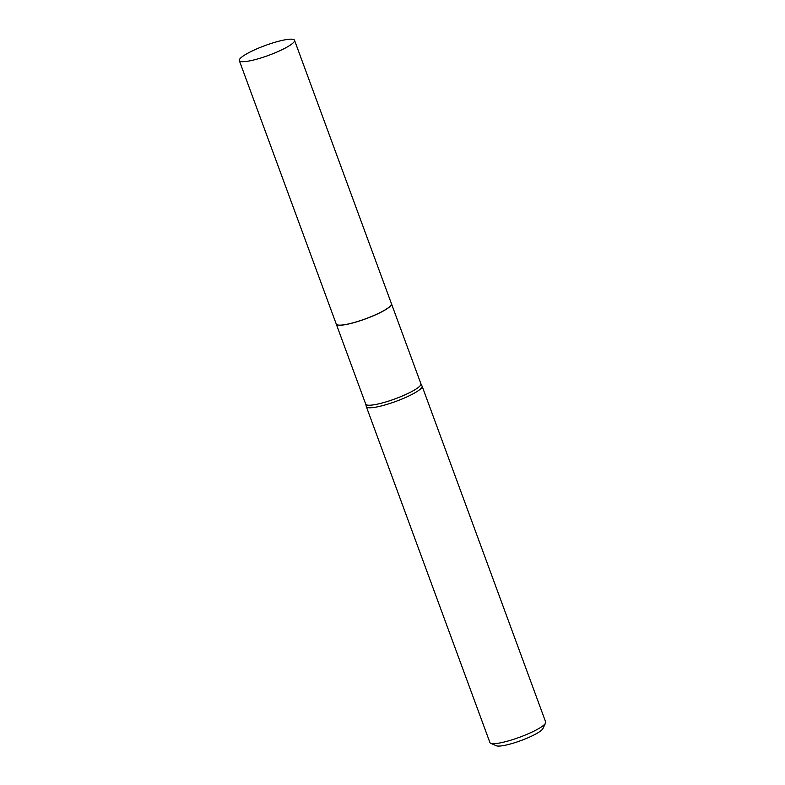 <?xml version="1.0" encoding="UTF-8"?>
<svg xmlns="http://www.w3.org/2000/svg" width="785" height="785" viewBox="0 0 785 785"><rect width="100%" height="100%" fill="white"/><g stroke="black" fill="none" stroke-linecap="round" stroke-linejoin="round"><path stroke-width="1.18" d="M247.187 53.557A29.408 5.21 159.8 0 1 276.555 41.821A29.408 5.21 159.8 0 1 294.522 40.27A29.408 5.21 159.8 0 1 286.662 47.306A29.408 5.21 159.8 0 1 257.294 59.042A29.408 5.21 159.8 0 1 239.317 60.592A29.408 5.21 159.8 0 1 247.187 53.557M294.522 40.27L391.46 303.726A29.408 5.21 159.8 0 1 383.59 310.752A29.408 5.21 159.8 0 1 354.221 322.488A29.408 5.21 159.8 0 1 336.245 324.038L239.317 60.592M391.47 303.756A29.408 5.21 159.8 0 1 391.479 303.795A29.408 5.21 159.8 0 1 375.407 314.893A29.408 5.21 159.8 0 1 344.497 324.784A29.408 5.21 159.8 0 1 336.274 324.107A29.408 5.21 159.8 0 1 336.265 324.068M422.094 386.151L545.683 722.043A29.702 5.26 159.8 0 1 545.555 723.103L542.906 728.598A25.248 4.474 159.8 0 1 527.226 738.096A25.248 4.474 159.8 0 1 502.675 745.711A25.248 4.474 159.8 0 1 496.287 745.75L490.703 743.277A29.702 5.26 159.8 0 1 489.918 742.561L366.34 406.669A29.702 5.26 159.8 0 1 366.291 406.453L365.712 404.118A29.408 5.21 159.8 0 0 373.935 404.795A29.408 5.21 159.8 0 0 404.844 394.904A29.408 5.21 159.8 0 0 420.917 383.806L421.996 385.955A29.702 5.26 159.8 0 1 422.094 386.151A29.702 5.26 159.8 0 1 405.855 397.357A29.702 5.26 159.8 0 1 374.641 407.346A29.702 5.26 159.8 0 1 366.34 406.669M545.555 723.103A29.702 5.26 159.8 0 1 527.098 734.279A29.702 5.26 159.8 0 1 498.23 743.238A29.702 5.26 159.8 0 1 490.703 743.277M391.479 303.795L420.917 383.806M336.274 324.107L365.712 404.118"/></g></svg>
